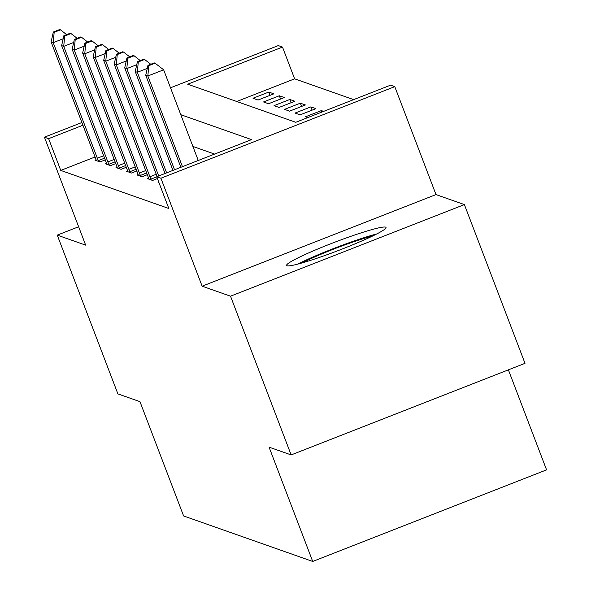 <?xml version="1.0" encoding="UTF-8"?>
<svg xmlns="http://www.w3.org/2000/svg" width="591" height="591" viewBox="0 0 591 591"><rect width="100%" height="100%" fill="white"/><g stroke="black" fill="none" stroke-linecap="round" stroke-linejoin="round"><path stroke-width="0.89" d="M385.613 227.151A53.212 4.521 -20.9 0 0 332.216 243.189A53.212 4.521 -20.9 0 0 286.598 265.44A53.212 4.521 -20.9 0 0 287.012 265.773A53.212 4.521 -20.9 0 0 340.401 249.734A53.212 4.521 -20.9 0 0 386.019 227.476A53.212 4.521 -20.9 0 0 385.613 227.151M170.511 87.8L278.287 45.588L282.498 47.073L187.687 84.203L295.766 122.293L390.57 85.163L394.781 86.641L160.915 178.231L156.711 176.753L251.522 139.616L180.772 114.691M435.995 194.587L202.137 286.184L230.52 296.187L291.141 454.93L525.007 363.339L464.386 204.589L435.995 194.587L394.781 86.641M508.386 369.848L546.572 469.86L312.713 561.45L183.609 515.958L139.964 401.658L117.882 393.879L57.261 235.129L85.651 245.132L44.428 137.186L81.89 122.514M353.64 99.62L294.621 78.825L282.498 47.073M230.52 296.187L464.386 204.589M78.633 226.759L57.261 235.129M294.621 78.825L236.74 101.489M253 98.254L258.045 100.034L273.847 93.843L268.802 92.063L253 98.254M263.512 101.955L268.558 103.735L284.36 97.545L279.314 95.772L263.512 101.955M274.025 105.663L279.07 107.444L294.872 101.253L289.826 99.473L274.025 105.663M284.537 109.365L289.583 111.145L305.384 104.954L300.339 103.181L284.537 109.365M295.057 113.073L300.102 114.853L315.904 108.663L310.851 106.882L295.057 113.073M323.617 111.381L321.371 110.591L305.569 116.774L307.815 117.572M95.055 156.984L60.755 170.415L168.834 208.505L156.711 176.753M214.592 154.081L192.902 146.442M96.052 159.718L94.981 160.139L100.034 161.919L105.257 159.873M106.565 163.426L105.501 163.847L110.547 165.62L115.77 163.574M117.077 167.127L116.013 167.549L121.059 169.329L126.282 167.283M127.59 170.836L126.526 171.257L131.571 173.03L136.794 170.984M138.102 174.537L137.038 174.958L142.084 176.739L147.307 174.692M148.622 178.246L147.551 178.667L152.596 180.44L157.398 178.563M158.75 182.102L158.063 182.368L158.979 182.693M202.137 286.184L160.915 178.231M60.755 170.415L48.632 138.663L44.428 137.186M291.141 454.93L269.068 447.151L312.713 561.45M82.932 125.233L48.632 138.663M270.05 95.328L268.802 92.063M321.925 112.046L321.371 110.591M312.1 110.148L310.851 106.882M301.587 106.446L300.339 103.181M291.075 102.738L289.826 99.473M280.562 99.037L279.314 95.772M63.163 38.762L53.212 42.655L97.345 158.225A6.819 0.68 -111.4 0 0 98.313 160.619L98.66 161.432M54.173 32.32L60.496 29.846L59.654 29.55L53.33 32.025L54.173 32.32L53.212 42.655L51.114 41.917L95.247 157.479A6.819 0.68 -111.4 0 1 96.089 159.829L96.355 160.619M66.65 34.633L60.496 29.846M53.33 32.025L51.114 41.917M73.683 42.463L63.732 46.364L107.858 161.927A6.819 0.68 -111.4 0 0 108.825 164.32L109.18 165.14M64.685 36.029L71.009 33.554L70.166 33.259L63.843 35.733L64.685 36.029L63.732 46.364L61.627 45.618L105.759 161.188A6.819 0.68 -111.4 0 1 106.602 163.537L106.868 164.328M77.17 38.334L71.009 33.554M63.843 35.733L61.627 45.618M84.195 46.172L74.244 50.065L118.377 165.635A6.819 0.68 -111.4 0 0 119.338 168.029L119.692 168.841M75.197 39.73L81.521 37.255L80.679 36.96L74.355 39.434L75.197 39.73L74.244 50.065L72.139 49.326L116.272 164.889A6.819 0.68 -111.4 0 1 117.114 167.238L117.38 168.029M87.682 42.042L81.521 37.255M74.355 39.434L72.139 49.326M94.708 49.873L84.757 53.774L128.89 169.336A6.819 0.68 -111.4 0 0 129.85 171.73L130.205 172.55M85.71 43.438L92.033 40.964L91.191 40.668L84.875 43.143L85.71 43.438L84.757 53.774L82.651 53.027L126.784 168.598A6.819 0.68 -111.4 0 1 127.626 170.947L127.892 171.737M98.195 45.743L92.033 40.964M84.875 43.143L82.651 53.027M105.22 53.582L95.269 57.475L139.402 173.045A6.819 0.68 -111.4 0 0 140.37 175.438L140.717 176.251M96.23 47.14L102.546 44.665L101.704 44.369L95.387 46.844L96.23 47.14L95.269 57.475L93.164 56.736L137.297 172.299A6.819 0.68 -111.4 0 1 138.139 174.648L138.405 175.438M108.707 49.452L102.546 44.665M95.387 46.844L93.164 56.736M376.814 233.933A52.872 4.492 -20.9 0 0 297.768 264.118M302.223 262.892A46.046 3.915 159.1 0 1 372.67 235.994M115.733 57.283L105.782 61.183L149.915 176.746A6.819 0.68 -111.4 0 0 150.882 179.139L151.23 179.959M106.742 50.848L113.058 48.373L112.216 48.078L105.9 50.553L106.742 50.848L105.782 61.183L103.684 60.437L147.809 176.007A6.819 0.68 -111.4 0 1 148.659 178.356L148.917 179.147M119.219 53.153L113.058 48.373M105.9 50.553L103.684 60.437M126.245 60.991L116.294 64.884L158.713 175.97M117.254 54.549L123.571 52.074L122.736 51.779L116.412 54.254L117.254 54.549L116.294 64.884L114.196 64.146L157.132 176.583M129.732 56.862L123.571 52.074M116.412 54.254L114.196 64.146M136.757 64.692L126.806 68.593L166.632 172.868M127.767 58.258L134.091 55.783L133.248 55.488L126.925 57.962L127.767 58.258L126.806 68.593L124.708 67.847L165.044 173.488M140.244 60.563L134.091 55.783M126.925 57.962L124.708 67.847M147.27 68.401L137.326 72.294L174.544 169.765M138.279 61.959L144.603 59.484L143.761 59.189L137.437 61.663L138.279 61.959L137.326 72.294L135.221 71.555L172.964 170.385M150.757 64.271L144.603 59.484M137.437 61.663L135.221 71.555M198.258 160.479L163.641 69.812L147.839 76.003L182.456 166.669M148.792 65.667L155.115 63.193L154.273 62.897L147.949 65.372L148.792 65.667L147.839 76.003L145.733 75.256L180.876 167.29M163.641 69.812L155.115 63.193M147.949 65.372L145.733 75.256M97.345 158.225L103.676 155.743M98.313 160.619L104.6 158.152M107.858 161.927L114.189 159.452M108.825 164.32L115.112 161.86M118.377 165.635L124.708 163.153M119.338 168.029L125.624 165.561M128.89 169.336L135.221 166.861M129.85 171.73L136.137 169.27M139.402 173.045L145.733 170.563M140.37 175.438L146.649 172.971M149.915 176.746L156.246 174.271M150.882 179.139L156.748 176.842"/></g></svg>
